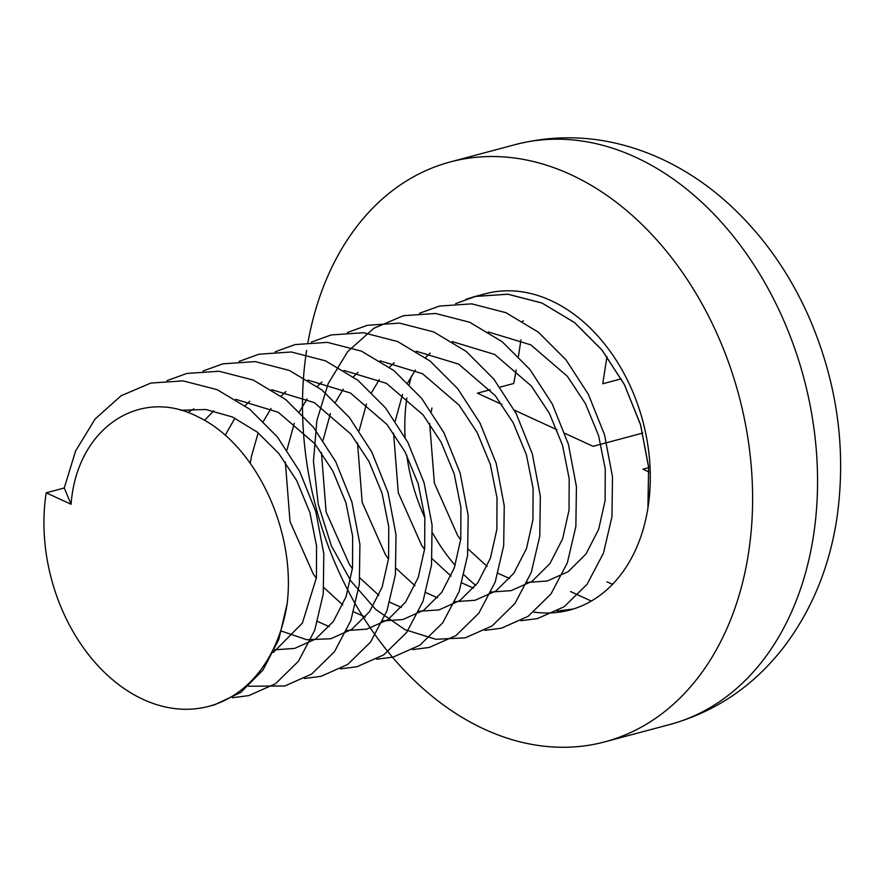 <?xml version="1.0" encoding="UTF-8"?>
<svg xmlns="http://www.w3.org/2000/svg" width="885" height="885" viewBox="0 0 885 885"><rect width="100%" height="100%" fill="white"/><g stroke="black" fill="none" stroke-linecap="round" stroke-linejoin="round"><path stroke-width="1.33" d="M465.975 299.241L475.577 296.398L507.846 294.185L541.974 303.002L574.453 322.483L602.099 350.139L624.367 384.466L640.541 424.656L648.605 466.837L648.141 506.674A163.681 119.32 75.1 0 1 569.741 610.042A163.681 119.32 75.1 0 1 533.854 612.077M409.346 384.455A163.681 119.32 75.1 0 1 411.459 376.081M473.254 296.984L485.367 293.754A163.681 119.32 75.1 0 1 607.022 347.13A163.681 119.32 75.1 0 1 648.141 506.674M306.619 350.416A300.07 218.739 -104.9 0 0 381.535 643.55A300.07 218.739 -104.9 0 0 604.897 741.829A300.07 218.739 -104.9 0 0 748.478 553.379A300.07 218.739 -104.9 0 0 673.562 260.245A300.07 218.739 -104.9 0 0 450.199 161.966A300.07 218.739 -104.9 0 0 307.969 342.406M475.809 585.428A163.681 119.32 75.1 0 1 464.105 574.929M455.167 565.36A163.681 119.32 75.1 0 1 432.621 533.069M424.9 517.858A163.681 119.32 75.1 0 1 406.746 455.144M405.065 437.146A163.681 119.32 75.1 0 1 406.834 397.94M520.944 339.884L518.444 356.445M516.187 370.03L513.754 383.47L499.948 387.154M606.955 581.854L612.575 584.288M648.628 467.656L642.886 469.194L648.948 471.982M570.593 591.556L591.302 601.07M490.213 389.754L477.391 393.172L501.95 404.456M514.362 410.153L557.052 429.767M564.94 433.384L593.072 446.317L642.787 433.053M606.966 356.566L602.751 383.769L621.281 378.835M522.515 321.178L523.433 320.934M64.251 488.011L71.088 504.251L46.186 492.812L64.251 488.011L75.601 450.974L95.115 418.992L121.156 395.728L150.793 383.072L183.051 380.871L217.168 389.677L249.647 409.158L277.282 436.814L299.617 471.262L315.812 511.63L323.822 553.955L323.257 593.879L314.761 630.164L298.411 661.294L275.534 683.718L248.751 695.61L232.312 697.734M71.088 504.251C76.752 427.909 139.918 386.734 197.51 416.614C255.19 443.584 296.099 530.049 287.171 603.504L278.775 639.545L262.933 670.111L240.797 692.435L214.778 704.737L208.882 706.307A163.681 119.32 75.1 0 1 87.051 652.699A163.681 119.32 75.1 0 1 46.186 492.812M166.977 380.627L186.879 373.448L219.137 371.246L253.254 380.052L285.733 399.533L313.367 427.19L335.703 461.638L351.898 502.005L359.907 544.33L359.343 584.255L350.847 620.54L334.497 651.67L311.62 674.093L284.837 685.975L248.53 686.251M203.063 371.003L222.965 363.823L255.223 361.611L289.34 370.428L321.819 389.909L349.453 417.565L371.788 452.014L387.984 492.381L395.993 534.706L395.429 574.63L386.933 610.904L370.583 642.045L347.705 664.458L320.923 676.35L304.418 678.485M239.149 361.379L259.051 354.199L291.309 351.987L325.426 360.803L357.905 380.273L385.539 407.93L407.874 442.389L424.07 482.756L432.079 525.07L431.515 564.995L423.019 601.28L406.669 632.421L383.791 654.834L357.009 666.726L340.504 668.861M275.235 351.754L295.136 344.575L327.395 342.362L361.511 351.168L393.991 370.649L421.625 398.305L443.96 432.765L460.156 473.132L468.165 515.446L467.601 555.371L459.105 591.656L442.754 622.786L419.877 645.209L393.095 657.101L376.59 659.225M311.321 342.119L331.222 334.939L363.481 332.738L397.597 341.544L430.077 361.025L457.711 388.681L480.046 423.13L496.242 463.497L504.251 505.822L503.687 545.746L495.191 582.031L478.84 613.161L455.963 635.585L429.181 647.466L412.675 649.601M347.407 332.495L367.308 325.315L399.566 323.113L433.683 331.919L466.163 351.4L493.797 379.057L516.143 413.505L532.327 453.872L540.337 496.197L539.773 536.122L531.277 572.407L514.926 603.537L492.049 625.961L465.267 637.842L435.851 639.291L404.899 629.633L375.594 609.311L350.803 580.903L331.311 545.68L318.279 504.472L313.445 461.306L316.863 420.629L328.202 383.581L347.716 351.599L373.758 328.335L403.394 315.691L435.652 313.478L469.78 322.295L502.249 341.776L529.883 369.421L552.229 403.881L568.413 444.248L576.423 486.573L575.858 526.498L567.362 562.772L551.012 593.912L528.135 616.325L501.352 628.217L484.847 630.352M419.578 313.246L439.48 306.066L471.738 303.854L505.866 312.67L538.334 332.14L565.969 359.797L588.315 394.256L604.499 434.623L612.508 476.938L611.944 516.862L603.448 553.147L587.098 584.277L564.221 606.701L537.438 618.593L520.933 620.728M180.551 410.275L205.851 409.501L232.301 416.923L257.336 432.145L278.698 453.341L296.718 480.599L309.894 512.548L316.576 546.034L316.421 577.639L302.404 623.04L273.388 652.4M187.775 412.543L193.837 408.881M235.698 399.334L278.211 412.244L314.783 443.706L332.804 470.975L345.98 502.912L352.661 536.41L352.507 568.015L346.057 596.722L333.413 621.347L315.591 639.047L294.628 648.406L274.604 649.811M204.535 420.331L213.683 410.839M271.784 389.71L314.297 402.609L350.869 434.081L368.89 461.339L382.066 493.288L388.747 526.785L388.592 558.391L382.143 587.098L369.499 611.712L351.677 629.423L330.713 638.771L306.719 639.711L281.541 631.105M225.177 435.287L234.956 418.14M245.112 405.706L249.769 401.204M307.869 380.085L350.383 392.984L386.955 424.457L404.976 451.715L418.151 483.664L424.833 517.161L424.678 548.755L418.229 577.474L405.584 602.088L387.763 619.788L366.799 629.147L346.754 630.551M329.242 626.657L317.615 621.469M250.289 463.32L251.517 456.118L258.21 432.853M263.376 421.337L271.042 408.505M281.198 396.082L285.855 391.579M343.955 370.45L386.468 383.36L423.041 414.833L441.062 442.091L454.237 474.039L460.919 507.525L460.764 539.131L454.315 567.849L441.67 592.463L423.849 610.163L402.885 619.522L382.84 620.927M365.328 617.033L353.701 611.845M342.772 604.953L323.899 587.629M316.343 578.281L313.301 574L290.026 521.608L285.346 462.103M286.961 449.967L294.296 423.218M299.462 411.713L307.128 398.881M317.284 386.457L321.941 381.955M380.041 360.826L422.554 373.735L459.127 405.197L477.148 432.466L490.323 464.404L497.005 497.901L496.85 529.507L490.401 558.214L477.756 582.839L459.934 600.539L438.971 609.898L418.926 611.303M401.414 607.409L389.787 602.22M378.857 595.328L359.985 578.005M352.429 568.646L349.387 564.376L326.111 511.984L321.432 452.478M323.047 440.343L330.382 413.594M335.548 402.089L343.214 389.256M353.38 376.833L358.027 372.331M416.127 351.201L458.64 364.111L495.213 395.573L513.234 422.842L526.409 454.779L533.091 488.277L532.936 519.882L526.486 548.589L513.842 573.203L496.02 590.914L475.057 600.273L455.012 601.678M437.5 597.784L425.873 592.596M414.943 585.693L396.071 568.369M388.515 559.021L385.473 554.751L362.197 502.359L357.518 442.854M359.133 430.718L366.467 403.969M371.634 392.453L379.3 379.632M389.466 367.209L394.113 362.695M452.213 341.577L494.726 354.476L531.299 385.948L549.319 413.206L562.495 445.155L569.177 478.652L569.022 510.247L562.572 538.965L549.928 563.579L532.106 581.29L511.143 590.638L491.098 592.043M473.586 588.16L461.959 582.972M451.029 576.069L432.157 558.745M424.601 549.397L421.559 545.127L398.283 492.735L393.604 433.219M395.219 421.094L402.553 394.345M407.719 382.829L415.386 370.007M425.552 357.573L430.198 353.071M488.299 331.952L530.812 344.851L567.385 376.324L585.405 403.582L598.581 435.531L605.263 469.028L605.108 500.622L598.658 529.341L586.014 553.955L568.192 571.655L547.229 581.014L527.183 582.418M509.672 578.524L498.045 573.336M487.126 566.444L468.242 549.12M460.687 539.773L457.645 535.491L434.369 483.11L429.69 423.594M431.305 411.459L431.946 407.985M287.105 604.09A163.681 119.32 75.1 0 1 208.882 706.307M604.897 741.829L669.856 724.505A300.07 218.739 -104.9 0 0 813.437 536.056A300.07 218.739 -104.9 0 0 738.521 242.921A300.07 218.739 -104.9 0 0 515.159 144.631L450.199 161.966M455.664 303.61L475.566 296.431L507.824 294.229L541.952 303.035L574.42 322.516L602.054 350.172L624.401 384.632L640.585 424.988L648.594 467.313L647.92 508.123M573.237 609.035L557.019 611.092M515.159 144.631C562.617 132.54 609.654 136.522 656.294 156.59C680.399 167.121 702.812 181.37 723.543 199.324C759.595 230.885 787.982 269.936 808.68 316.454C837.354 382.431 846.724 449.901 836.801 518.875C829.333 567.13 811.976 609.466 784.763 645.873C754.485 685.41 716.186 711.617 669.856 724.505"/></g></svg>
